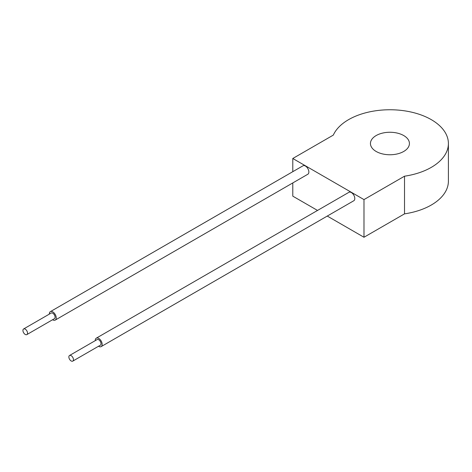 <?xml version="1.0" encoding="UTF-8"?>
<svg xmlns="http://www.w3.org/2000/svg" width="472" height="472" viewBox="0 0 472 472"><rect width="100%" height="100%" fill="white"/><g stroke="black" fill="none" stroke-linecap="round" stroke-linejoin="round"><path stroke-width="0.71" d="M25.223 334.436A3.251 1.876 -120 0 0 26.851 334.595A3.251 1.876 -120 0 0 27.346 331.993A3.251 1.876 -120 0 0 25.223 329.132A3.251 1.876 -120 0 0 23.6 328.972A3.251 1.876 -120 0 0 23.104 331.574A3.251 1.876 -120 0 0 25.223 334.436M26.851 334.595L54.41 318.683A3.251 1.876 -120 0 0 54.905 316.081A3.251 1.876 -120 0 0 52.781 313.219A3.251 1.876 -120 0 0 51.159 313.06L23.6 328.972M71.16 360.956A3.251 1.876 -120 0 0 72.782 361.115A3.251 1.876 -120 0 0 73.278 358.513A3.251 1.876 -120 0 0 71.16 355.652A3.251 1.876 -120 0 0 69.531 355.493A3.251 1.876 -120 0 0 69.036 358.095A3.251 1.876 -120 0 0 71.16 360.956M72.782 361.115L100.341 345.203A3.251 1.876 -120 0 0 100.837 342.601A3.251 1.876 -120 0 0 98.719 339.74A3.251 1.876 -120 0 0 97.096 339.58L69.531 355.493M52.593 319.733A4.873 2.814 -120 0 0 52.781 319.851A4.873 2.814 -120 0 0 55.218 320.093A4.873 2.814 -120 0 0 55.967 316.187A4.873 2.814 -120 0 0 52.781 311.892A4.873 2.814 -120 0 0 50.351 311.65A4.873 2.814 -120 0 0 49.342 314.11M55.218 320.093L307.856 174.233A4.873 2.814 -120 0 0 308.599 170.327A4.873 2.814 -120 0 0 305.419 166.038A4.873 2.814 -120 0 0 302.983 165.796L50.351 311.65M98.524 346.253A4.873 2.814 -120 0 0 98.719 346.371A4.873 2.814 -120 0 0 101.155 346.613A4.873 2.814 -120 0 0 101.899 342.707A4.873 2.814 -120 0 0 98.719 338.412A4.873 2.814 -120 0 0 96.282 338.17A4.873 2.814 -120 0 0 95.279 340.625M101.155 346.613L353.788 200.753A4.873 2.814 -120 0 0 354.537 196.848A4.873 2.814 -120 0 0 351.351 192.558A4.873 2.814 -120 0 0 348.914 192.316L96.282 338.17M403.713 135.552A19.488 11.251 0 0 0 382.479 133.116A19.488 11.251 0 0 0 370.449 143.512A19.488 11.251 0 0 0 376.154 151.465A19.488 11.251 0 0 0 397.394 153.901A19.488 11.251 0 0 0 409.425 143.512A19.488 11.251 0 0 0 403.713 135.552M431.278 119.64A58.463 33.754 0 0 0 374.532 110.95A58.463 33.754 0 0 0 333.32 135.092L292.787 158.492L363.983 199.597L363.983 237.257L404.516 213.857A58.463 33.754 0 0 0 448.4 181.165L448.4 143.512A58.463 33.754 0 0 0 431.278 119.64M292.787 182.935L292.787 196.151L317.532 210.435M327.273 216.064L363.983 237.257M292.787 158.492L292.787 171.684M363.983 199.597L404.516 176.198A58.463 33.754 0 0 0 448.4 143.512M404.516 176.198L404.516 213.857"/></g></svg>
